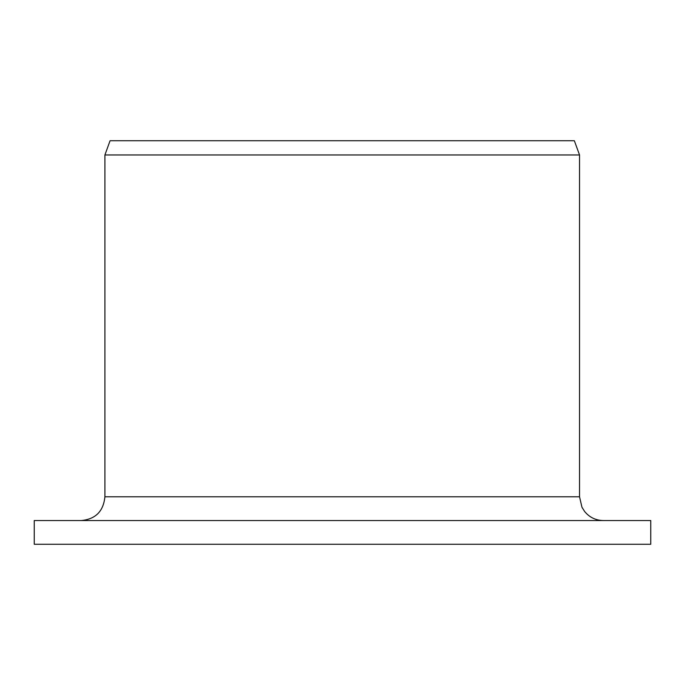 <?xml version="1.0" encoding="UTF-8"?>
<svg xmlns="http://www.w3.org/2000/svg" width="685" height="685" viewBox="0 0 685 685"><rect width="100%" height="100%" fill="white"/><g stroke="black" fill="none" stroke-linecap="round" stroke-linejoin="round"><path stroke-width="1.03" d="M34.25 544.275L34.25 520.54L650.75 520.54L650.75 544.275L34.25 544.275L34.25 520.54M81.327 520.54C95.583 519.187 103.444 511.275 104.908 496.796L104.908 154.964L110.071 140.725L574.347 140.725L579.536 154.964L104.908 154.964M104.908 496.796L579.536 496.796L581.959 507.242L584.63 511.498C589.46 517.355 595.676 520.369 603.271 520.54M579.536 496.796L579.536 154.964"/></g></svg>
